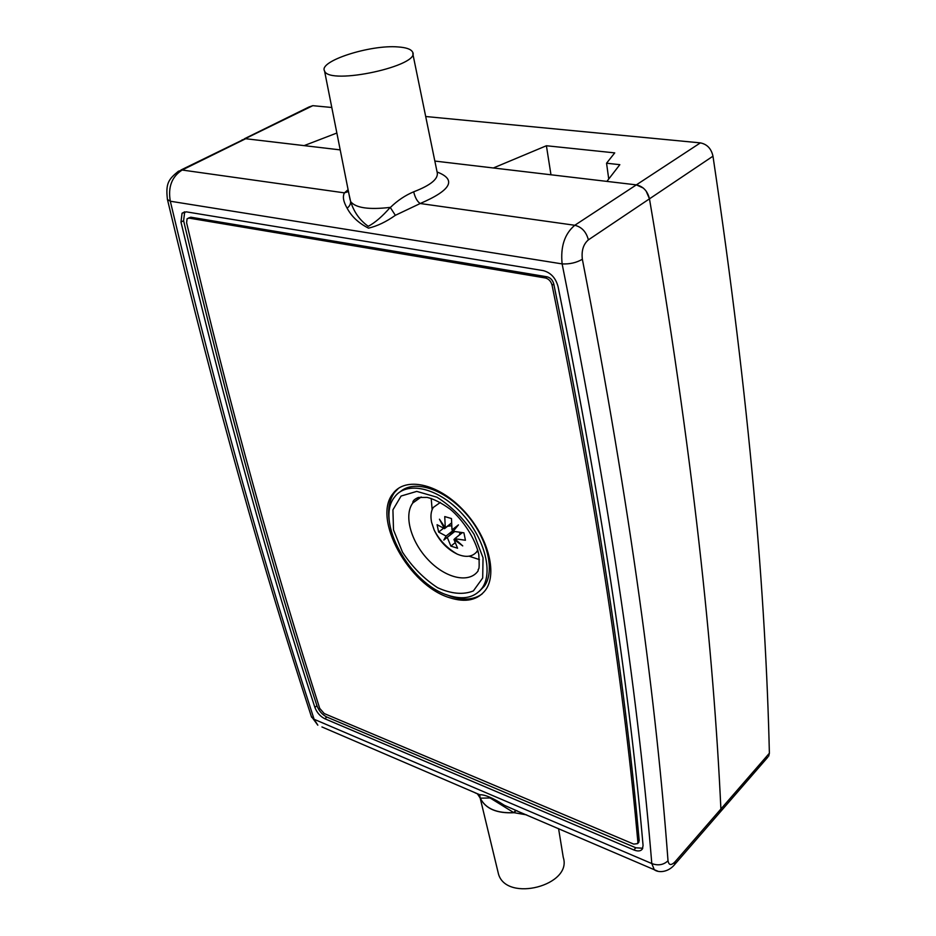 <?xml version="1.0" encoding="UTF-8"?>
<svg xmlns="http://www.w3.org/2000/svg" width="936" height="936" viewBox="0 0 936 936"><rect width="100%" height="100%" fill="white"/><g stroke="black" fill="none" stroke-linecap="round" stroke-linejoin="round"><path stroke-width="1.4" d="M546.402 145.747L614.741 152.884L606.551 163.215L619.831 164.677L606.891 181.397L636.351 184.872L434.842 161.062L493.354 167.977L546.402 145.747L550.976 174.786M646.132 191.073L649.467 198.841C693.237 455.727 713.501 651.269 720.895 809.02L719.398 812.974L767.824 757.177M425.693 116.509L700.374 142.88L636.351 184.872L643.301 188.054M241.909 140.002L245.712 138.727L304.13 145.618L336.855 133.029M244.53 138.715L308.974 106.996L312.823 105.674L331.8 107.488M700.374 142.88C707.113 144.226 711.313 148.66 712.975 156.183C750.04 405.042 765.683 597.133 769.38 753.223L768.678 756.194M606.551 163.215L608.739 178.998M390.23 207.382L395.355 215.315C386.159 221.832 377.208 226.114 368.503 228.15C358.663 223.177 351.526 216.508 347.104 208.143C349.409 206.505 350.59 204.34 350.672 201.661L350.684 201.649C353.983 212.133 359.834 220.346 368.246 226.313C375.008 222.745 382.333 216.427 390.23 207.382C368.936 209.875 355.75 207.968 350.684 201.649M348.098 189.669L344.436 192.863C342.459 196.537 343.348 201.626 347.104 208.143M348.988 194.15L350.661 201.661M340.201 149.889L245.712 138.727L182.146 170.024L344.436 192.863L348.461 191.541M390.406 207.418L390.487 207.347C397.531 200.515 405.265 195.343 413.677 191.81C415.104 197.66 417.28 201.568 420.194 203.521C451.269 190.137 456.897 179.63 437.1 171.99M395.355 215.315L420.194 203.521L574.786 225.272C564.595 233.871 560.383 246.741 562.126 263.905C569.696 264.268 576.447 262.724 582.356 259.26C631.496 512.682 656.534 706.329 668.012 860.781C663.519 864.958 658.113 865.882 651.795 863.554L654.276 869.708L657.727 871.135M397.905 46.929C405.967 47.467 410.81 49.093 412.425 51.808C422.557 65.368 329.039 85.819 324.546 70.949C318.275 61.249 370.059 44.565 397.905 46.929M180.999 169.989L312.823 105.674M588.37 239.873C586.287 231.847 581.747 226.98 574.786 225.272L636.351 184.872C643.219 186.404 647.583 191.061 649.467 198.841L588.37 239.873C583.35 244.202 581.35 250.661 582.356 259.26M769.38 753.223L720.895 809.02C713.501 651.269 693.237 455.727 649.467 198.841L712.975 156.183M675.078 861.763L720.895 809.02L720.24 812.003L674.482 864.735L675.078 861.763C671.194 865.683 668.842 865.355 668.012 860.781M477.652 794.173L480.191 798.034L479.922 796.407M477.582 794.149L480.086 797.601L479.723 794.722L475.149 792.874M526.629 814.882L513.817 812.647L490.078 797.963L480.273 798.174C485.515 808.61 496.7 813.431 513.817 812.647L515.654 810.319M516.052 810.447L504.364 805.311C493.225 798.069 485.012 794.547 479.723 794.722L321.949 726.956M480.191 798.034C485.41 808.716 496.759 813.618 514.25 812.705L515.993 810.471L517.163 810.81M167.333 199.017L167.45 199.508C165.415 182.906 168.889 179.115 178.39 171.265L182.146 170.024C171.791 176.717 167.86 187.118 170.317 201.228L562.126 263.905C612.846 516.894 639.101 709.16 651.795 863.554L314.11 719.281L317.83 725.189L311.325 716.356M497.648 870.55L498.537 874.236C506.867 902.632 572.645 885.362 563.261 857.376L558.57 828.594M184.743 211.817L182.052 213.232L186.346 211.852L543.301 270.621C550.789 272.633 555.703 277.957 558.055 286.58C604.948 519.164 630.174 698.841 643.067 845.465L642.412 848.94C640.797 851.222 637.954 851.561 633.871 849.958L324.815 718.754L326.851 717.046L635.825 847.782L642.751 848.25M182.052 213.232L180.976 222.066C225.915 410.237 270.562 572.013 314.894 707.417C316.883 712.612 320.194 716.391 324.815 718.754M314.894 707.417L316.93 705.721C318.919 710.904 322.218 714.683 326.851 717.046M184.696 211.875L183.596 220.709C228.302 408.716 272.75 570.387 316.93 705.721M400.327 491.669C414.121 479.443 443.781 488.65 465.461 513.08C487.282 537.358 495.53 570.796 484.345 586.182L479.337 591.318M448.274 595.355C463.367 600.14 474.646 597.706 482.11 588.065C493.857 572.001 483.994 536.152 460.243 511.781C436.656 487.2 406.154 480.975 394.676 496.957C374.798 520.708 409.839 584.005 448.274 595.355M431.203 498.42L432.139 509.652M469.041 556.183L479.419 559.611M314.11 719.281L311.559 717.14C263.917 570.878 216.567 405.756 167.45 199.508L170.317 201.228C219.34 407.862 266.491 572.867 314.11 719.281M440.341 502.445L433.251 507.464C430.911 511.313 430.361 516.251 431.601 522.3L434.175 530.057C439.546 541.254 447.268 549.292 457.341 554.17C465.601 557.599 471.943 556.955 476.365 552.228L477.805 550.099M454.405 531.543L443.816 540.06L446.062 536.059L438.645 532.081L437.089 524.71L444.53 528.664L439.44 519.199L445.279 527.869L444.752 516.567L451.48 518.556L451.994 529.893L458.453 524.874L453.211 531.285L463.917 532.818L465.426 540.259L454.732 538.715L462.723 545.899L453.972 539.499L454.826 538.808M454.44 531.742L443.816 540.06M449.537 535.521L453.808 530.536M446.062 536.059L453.246 530.361M451.48 523.177L444.53 528.664M445.279 527.869L451.48 522.99M461.109 533.625L460.91 532.678L461.904 532.982L454.732 538.715M453.972 539.499L457.564 548.215L450.883 546.133L447.279 537.439M451.608 525.751L447.583 526.254M443.512 528.243L438.645 532.081M450.883 546.133L455.071 542.775M459.365 535.018L460.021 532.444M324.23 713.548L319.714 708.376C275.172 569.322 231.613 414.66 186.603 222.745L187.083 218.755L189.06 218.111L545.395 277.98C548.788 278.905 551.011 281.315 552.076 285.211C599.215 516.918 624.675 695.6 637.884 842.049L637.58 843.64L633.719 844.108L324.23 713.548M188.358 218.1L190.815 217.199L547.115 276.81C550.497 277.735 552.731 280.145 553.796 284.029C600.748 515.584 626.079 694.184 639.194 840.598L638.422 842.704M449.654 597.73C465.672 602.831 477.652 600.257 485.585 589.996C498.01 572.996 487.586 535.041 462.419 509.242C437.428 483.21 405.159 476.681 393.015 493.565C371.931 518.743 408.974 585.679 449.654 597.73M446.25 594.629L451.129 596.501C463.788 600.631 474.166 599.742 482.239 593.833M398.537 488.276L394.559 492.406C389.037 500.116 387.375 510.354 389.575 523.119M412.788 53.609L437.065 171.896C439.019 178.437 431.227 185.082 413.677 191.81M633.871 849.958L635.825 847.782M180.976 222.066L183.596 220.709M483.034 557.762L474.049 534.292C463.765 518.602 451.386 506.236 436.936 497.203L416.754 491.388L401.099 496.033L392.921 509.839L393.506 529.87L402.503 552.193C412.226 566.912 423.914 578.74 437.557 587.691C451.316 593.915 463.261 594.992 473.37 590.92L482.695 577.992L483.034 557.762M420.217 497.355L412.823 502.96C412.577 500.982 414.414 499.157 418.334 497.472L427.179 497.402C433.766 498.97 441.441 502.901 450.216 509.207C463.086 519.995 475.359 538.726 478.787 554.393C479.981 574.61 478.003 566.479 478.12 570.89C469.088 583.771 445.641 578.249 428.407 560.044C411.021 542.038 403.486 515.315 412.823 502.96L421.235 496.993M673.592 865.753L674.493 864.747C667.66 872.867 657.938 872.715 654.276 869.708L515.572 810.342M190.815 217.199L189.06 218.111M547.115 276.81L545.395 277.98M553.796 284.029L552.076 285.211M639.194 840.598L637.884 842.049M350.099 199.777L349.07 194.571M324.546 70.949L350.087 199.707M498.537 874.236L480.156 797.987M482.11 588.065L484.345 586.182M476.365 552.228L478.074 551.117M434.175 530.057C439.475 540.306 447.197 548.344 457.341 554.17M637.58 843.64L638.878 842.201M394.559 492.406L393.015 493.565"/></g></svg>
